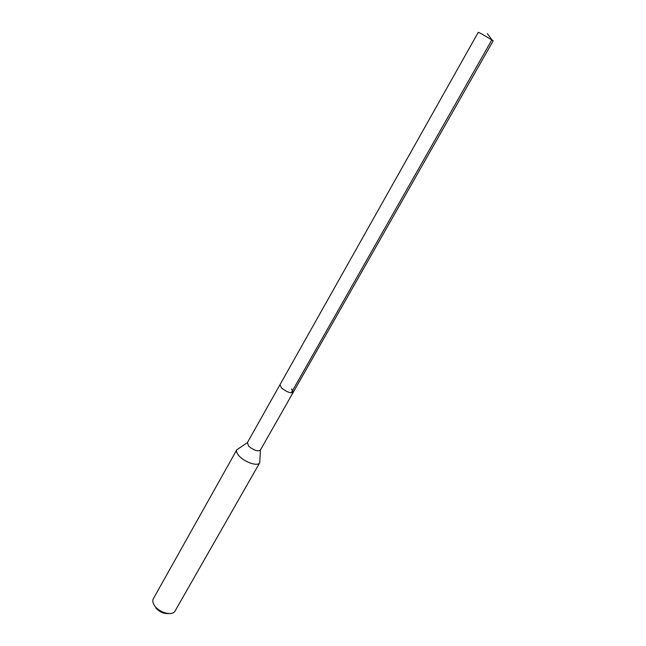 <?xml version="1.0" encoding="UTF-8"?>
<svg xmlns="http://www.w3.org/2000/svg" width="646" height="646" viewBox="0 0 646 646"><rect width="100%" height="100%" fill="white"/><g stroke="black" fill="none" stroke-linecap="round" stroke-linejoin="round"><path stroke-width="0.97" d="M481.456 33.778L478.274 32.308L279.952 384.75L281.648 388.076C286.872 392.122 290.74 393.519 293.252 392.275C290.74 393.519 286.872 392.122 281.648 388.076L279.952 384.75L247.337 442.712L248.815 446.297C253.846 450.415 257.697 451.675 260.37 450.084L493.205 40.755L481.456 33.778M291.524 388.9L293.252 392.275M260.411 450.02L259.724 462.762C258.053 466.646 245.06 462.504 239.319 456.173C236.864 453.516 236.024 451.392 236.799 449.794L247.37 442.639M236.799 449.794L153.328 598.745C152.27 600.828 152.811 603.299 154.935 606.174C159.885 613.014 172.692 616.05 175.042 611.027L259.724 462.762M155.734 607.797C159.602 612.069 163.963 613.991 168.832 613.555M487.367 33.657L491.905 39.777L291.265 392.865"/></g></svg>
